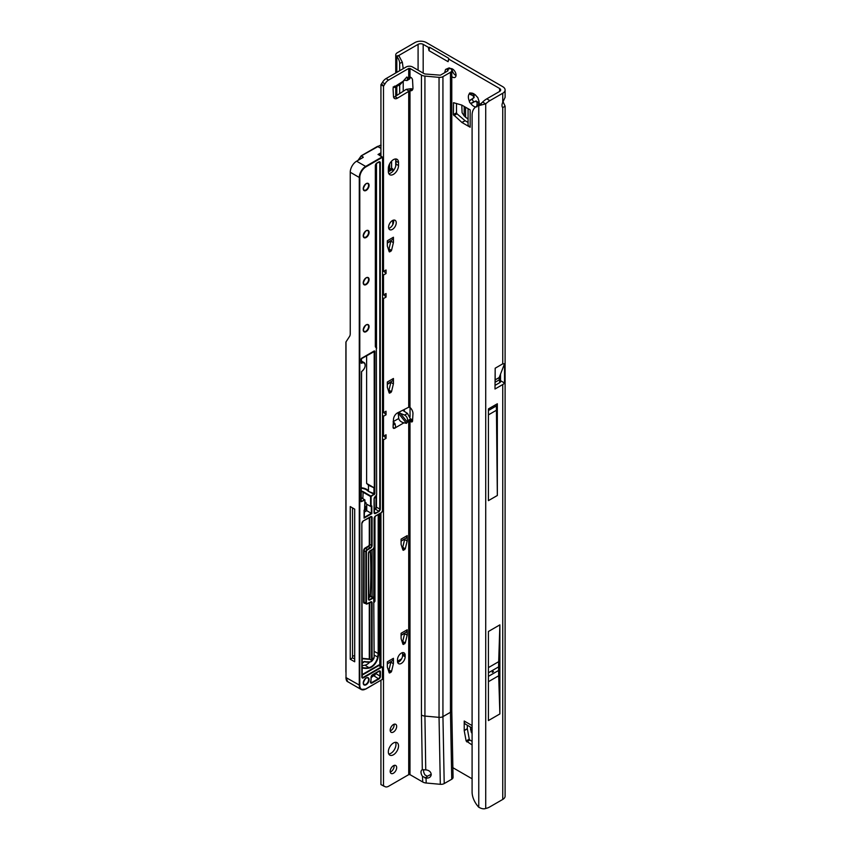 <?xml version="1.0" encoding="UTF-8"?>
<svg xmlns="http://www.w3.org/2000/svg" width="851" height="851" viewBox="0 0 851 851"><rect width="100%" height="100%" fill="white"/><g stroke="black" fill="none" stroke-linecap="round" stroke-linejoin="round"><path stroke-width="1.28" d="M476.879 106.949L477.134 102.216A4.053 2.34 60 0 1 476.315 101.875A4.053 2.34 60 0 1 475.486 101.258L470.646 103.354A7.659 4.425 -120 0 0 473.762 106.29A7.659 4.425 -120 0 0 475.677 106.992M472.092 713.457L472.092 714.649M492.24 672.354L493.506 671.62L492.878 671.248L492.24 672.354M479.039 104.513A7.659 4.425 -120 0 0 479.177 103.162A7.659 4.425 -120 0 0 478.188 98.993A1.798 1.042 -120 0 0 476.879 96.727A7.659 4.425 -120 0 0 473.762 93.791A7.659 4.425 -120 0 0 470.646 93.131A1.798 1.042 -120 0 0 469.709 93.014A1.798 1.042 -120 0 0 469.337 93.887A7.659 4.425 -120 0 0 469.337 101.088A1.798 1.042 -120 0 0 470.614 103.333A1.798 1.042 -120 0 0 470.646 103.354M473.188 93.961L474.135 95.706A4.053 2.34 -120 0 0 474.135 97.599L472.794 98.525A1.798 1.042 -120 0 0 472.56 99.971A1.798 1.042 -120 0 0 473.73 101.524A1.798 1.042 -120 0 0 474.592 101.641L476.06 100.929A4.053 2.34 -120 0 0 476.879 101.546A4.053 2.34 -120 0 0 477.709 101.886L477.134 102.216M479.06 101.099L478.549 104.811M451.785 76.59A4.957 2.861 -120 0 0 452.551 77.122A4.957 2.861 -120 0 0 455.03 77.367A4.957 2.861 -120 0 0 455.785 73.399A4.957 2.861 -120 0 0 452.551 69.037A4.957 2.861 -120 0 0 450.509 68.612M452.189 68.846A4.957 2.861 -120 0 0 455.668 75.324A4.957 2.861 -120 0 0 456.03 75.505M472.092 744.944L466.125 740.944L469.252 739.136L467.348 728.828L464.22 730.637L464.21 721.02A7.116 4.106 120 0 0 465.678 724.275L472.092 727.977M469.252 739.136L469.869 740.062L466.752 741.859M472.092 741.349L469.869 740.062M464.21 730.456L467.327 728.647L467.327 725.222M461.838 122.416L465.114 120.714L461.987 122.523L453.381 114.608L456.498 112.811L456.498 103.482M456.498 112.811L456.987 113.811L453.87 115.608M464.965 120.608L456.987 113.811M465.114 120.714L468.071 122.427M477.709 101.886L478.741 103.567M448.743 59.113L448.083 61.676L448.775 58.336L448.743 59.113L499.622 88.493A3.606 2.085 180 0 1 500.686 89.961A3.606 2.085 180 0 1 499.622 91.429L486.772 98.854A18.02 10.403 120 0 0 482.602 102.077L485.719 103.875A18.02 10.403 120 0 1 489.889 100.652L502.75 93.238A8.021 4.627 180 0 0 505.1 89.961A8.021 4.627 180 0 0 502.75 86.685L426.298 42.55A8.021 4.627 180 0 0 414.958 42.55L397.3 52.751A5.319 3.064 180 0 0 395.736 54.921A5.319 3.064 180 0 0 396.183 56.145L398.949 55.453L396.811 56.794L396.183 56.145M466.125 740.944L464.22 730.637M453.381 114.608L453.562 102.705L461.838 105.088L470.156 109.875L470.156 127.235A7.116 4.106 180 0 1 468.071 124.331L468.071 108.673M461.987 122.523L470.156 127.235M448.083 61.676L428.978 50.645L428.319 47.316L423.181 44.348A3.606 2.085 180 0 0 418.086 44.348L418.086 70.176M452.721 767.602L472.092 778.793M504.526 363.739L499.207 377.536L495.176 379.865L495.176 368.217L502.75 363.845L504.526 363.739L504.526 382.993A8.021 4.627 180 0 1 502.75 384.535L502.75 799.429A8.021 4.627 0 0 0 505.1 796.153L505.1 106.141L502.75 107.63A5.404 3.117 -60 0 1 502.75 102.375L505.1 97.322L505.1 89.961M503.101 101.865L505.1 106.141M500.537 374.068L500.537 380.695A3.606 2.085 180 0 1 500.686 381.269A3.606 2.085 180 0 1 499.622 382.737L494.995 385.407M488.41 631.495L488.41 720.563L499.877 713.946L499.877 624.868L488.41 631.495M497.335 403.768L488.41 408.916L488.41 500.643L497.335 495.495L497.335 403.768A4.595 2.649 60 0 1 496.378 405.874L497.335 495.495M495.176 368.217L494.995 389.013L502.75 384.535M482.602 102.077L478.762 105.641A18.02 11.754 -127.5 0 0 475.518 107.109A18.02 11.754 -127.5 0 0 472.092 115.162L472.092 791.93A18.02 11.754 -127.5 0 0 478.762 807.248C481.74 808.833 484.059 809.227 485.719 808.45A18.02 10.403 120 0 0 489.889 806.854L502.75 799.429M418.086 44.348L399.13 55.294L399.247 56.209M403.214 91.291L403.214 81.696M403.214 68.676L402.342 62.229L398.928 55.858M404.299 411.341L404.299 409.469M448.775 58.336L429.659 47.305L428.978 50.645M428.319 47.316L429.659 47.305M485.719 808.45L485.719 103.875L478.762 105.641L478.762 807.248M475.518 107.109L478.177 105.077A18.02 11.754 52.5 0 1 481.379 103.62M399.683 93.578L399.683 84.738M399.683 70.718L399.683 63.389A5.404 2.659 -113.5 0 0 396.811 56.794L396.811 72.378M476.06 100.929L475.486 101.258M469.337 101.088L473.56 97.929A4.053 2.34 60 0 1 473.56 96.035L469.337 93.887M474.135 97.599L473.56 97.929M474.135 95.706L473.56 96.035M470.646 93.131L475.486 94.918M410.044 407.501L410.044 416.852M500.537 380.695L504.526 382.993M495.176 379.865L499.186 377.674L499.186 379.908L495.154 382.227L495.176 379.865M488.41 414.884L496.059 410.469M496.101 406.033L488.41 410.469M499.877 624.868L498.686 661.674A175.774 101.482 -120 0 0 498.612 666.886L498.612 670.46A175.774 101.482 -120 0 0 498.686 675.768L499.877 713.946M468.071 119.161L464.189 115.949L462.104 112.736L461.785 105.077M470.156 726.86L472.092 733.987M388.333 751.837A7.212 4.159 120 0 0 389.822 755.135A7.212 4.159 120 0 0 395.375 753.199A7.212 4.159 120 0 0 398.523 745.955A7.212 4.159 120 0 0 397.034 742.646A7.212 4.159 120 0 0 391.481 744.582A7.212 4.159 120 0 0 388.333 751.837M388.779 753.997A7.212 4.159 120 0 0 395.981 744.476A7.212 4.159 120 0 0 395.524 742.317M390.183 771.368A4.595 2.649 120 0 0 391.13 773.474A4.595 2.649 120 0 0 394.673 772.24A4.595 2.649 120 0 0 396.672 767.613A4.595 2.649 120 0 0 395.726 765.506A4.595 2.649 120 0 0 392.183 766.74A4.595 2.649 120 0 0 390.183 771.368M390.247 772.07A4.595 2.649 120 0 0 394.13 766.145A4.595 2.649 120 0 0 394.066 765.443M390.183 730.169A4.595 2.649 120 0 0 391.13 732.275A4.595 2.649 120 0 0 394.673 731.041A4.595 2.649 120 0 0 396.672 726.424A4.595 2.649 120 0 0 395.726 724.318A4.595 2.649 120 0 0 392.183 725.552A4.595 2.649 120 0 0 390.183 730.169M390.247 730.871A4.595 2.649 120 0 0 394.13 724.946A4.595 2.649 120 0 0 394.066 724.244M407.438 422.192L406.491 423.33L403.927 422.83C401.023 422.064 399.289 420.607 398.725 418.479L398.162 412.512L404.64 415.075C406.693 416.33 407.693 418.213 407.618 420.702L407.438 422.192L399.842 412.756M393.13 87.004L394.917 87.43L400.427 84.313L406.81 77.026L407.618 78.643L406.948 80.558L404.342 80.217M393.428 174.37A7.212 4.159 120 0 0 398.523 165.541L398.523 162.605A7.212 4.159 120 0 0 397.034 159.307A7.212 4.159 120 0 0 391.481 161.233A7.212 4.159 120 0 0 388.333 168.487L388.333 171.434A7.212 4.159 120 0 0 389.822 174.732A7.212 4.159 120 0 0 393.428 174.37M388.779 173.593A7.212 4.159 120 0 0 390.875 172.902A7.212 4.159 120 0 0 395.981 164.073L395.981 161.137A7.212 4.159 120 0 0 395.524 158.967M388.588 227.185A5.404 3.117 120 0 0 389.705 229.664A5.404 3.117 120 0 0 393.875 228.217A5.404 3.117 120 0 0 396.236 222.781A5.404 3.117 120 0 0 395.109 220.303A5.404 3.117 120 0 0 390.949 221.749A5.404 3.117 120 0 0 388.588 227.185M388.747 228.376A5.404 3.117 120 0 0 393.683 221.303A5.404 3.117 120 0 0 393.524 220.122M404.64 415.075L407.491 413.426L410.48 419.054L410.48 420.054L408.714 420.937L410.873 421.681A2.255 1.298 -120 0 0 410.969 421.734A2.255 1.298 -120 0 0 412.097 421.851A2.255 1.298 -120 0 0 412.554 420.926L412.948 413.735A5.404 3.117 -120 0 0 409.991 407.459L408.714 407.225L397.523 412.895A5.404 3.117 120 0 0 393.47 419.373L393.077 427.149A2.255 1.298 120 0 0 393.534 428.298A2.255 1.298 120 0 0 394.662 428.181C395.758 428.17 395.843 426.606 394.917 423.5L393.13 421.713M394.407 86.291L394.917 87.43L394.662 86.121A2.255 1.298 120 0 0 393.077 88.993L393.47 96.301A5.404 3.117 120 0 0 394.587 98.514A5.404 3.117 120 0 0 397.523 98.11L409.991 90.621A5.404 3.117 -120 0 0 411.841 90.504A5.404 3.117 -120 0 0 412.958 88.025A5.404 3.117 -120 0 0 412.948 87.749L412.554 80.111A2.255 1.298 -120 0 0 410.873 77.409L408.714 77.143L408.714 68.442L409.991 68.442L421.447 75.058A6.308 3.638 0 0 0 424.926 76.079L439.042 77.367A4.5 2.596 0 0 0 442.935 76.643L450.466 72.292A4.5 2.596 0 0 0 451.785 70.452A4.5 2.596 0 0 0 450.881 68.888L450.232 68.388A3.606 1.766 -113.5 0 0 448.785 68.027L445.913 69.282A3.606 1.766 -113.5 0 0 445.467 69.676L444.637 72.718M388.535 249.715L388.981 248.96L391.534 250.428L389.205 251.768L387.343 246.109L387.311 240.78L393.428 237.248A5.404 3.117 60 0 1 392.311 239.727L387.311 242.609M390.854 241.152L393.396 242.62L390.854 241.152L388.981 248.96M402.289 548.076L402.746 547.331L405.289 548.799L402.97 550.14L401.108 544.48L401.076 539.151L407.193 535.619A5.404 3.117 60 0 1 406.065 538.087L401.076 540.97M404.608 539.513L407.161 540.991L404.608 539.513L402.746 547.331M402.289 642.239L402.746 641.484L405.289 642.962L402.97 644.303L401.108 638.644L401.076 633.304L407.193 629.772A5.404 3.117 60 0 1 406.065 632.25L401.076 635.133M404.608 633.676L407.161 635.144L404.608 633.676L402.746 641.484M388.535 670.779L388.981 670.024L391.534 671.503L389.205 672.843L387.343 667.184L387.311 661.844L393.428 658.312A5.404 3.117 60 0 1 392.311 660.791L387.311 663.674M390.854 662.216L393.396 663.684L390.854 662.216L388.981 670.024M397.672 662.397A5.404 3.117 120 0 0 402.597 655.323L402.597 653.855A5.404 3.117 120 0 0 402.438 652.664M380.94 156.052L380.94 84.685L382.439 82.398A7.212 4.159 -60 0 1 386.035 78.59L406.172 66.974A4.5 2.596 180 0 1 412.544 66.974L424 73.59A2.702 1.564 0 0 0 425.489 74.026L440.382 75.175L447.913 70.824L447.349 69.644A3.606 1.766 -113.5 0 0 445.913 69.282M393.63 97.227A5.404 3.117 120 0 0 394.97 96.631L406.172 89.376L408.714 90.855L408.714 407.225M442.935 76.643L442.935 716.627A4.5 2.596 180 0 1 439.042 717.361L424.926 716.074L425.745 769.878L426.34 769.932C429.319 770.442 430.936 771.963 431.223 774.495C430.925 776.963 429.287 778.176 426.308 778.154L422.522 776.378L422.724 781.995L409.991 774.644L408.714 774.644L388.588 786.26A7.212 4.159 -60 0 1 384.982 786.622L380.94 784.59L380.94 680.311M380.94 666.227L380.94 512.951M388.535 390.949L388.981 390.194L391.534 391.673L389.205 393.013L387.343 387.354L387.311 382.014L393.428 378.482A5.404 3.117 60 0 1 392.311 380.961L387.311 383.844M390.854 382.386L393.396 383.854L390.854 382.386L388.981 390.194M383.493 786.058L383.493 439.807L386.035 438.339L386.035 434.755L383.493 436.233L383.493 416.267L386.035 414.799L386.035 411.214L383.493 412.692L383.493 298.573L386.035 297.095L383.918 294.744M384.982 786.622L383.939 786.016M406.81 77.026L407.438 77.367L406.384 77.462M386.035 297.095L386.035 293.521L383.493 294.989L383.493 275.033L386.035 273.565L386.035 269.98L383.493 271.448L383.493 86.153L384.982 83.866A7.212 4.159 -60 0 1 388.588 80.068L408.714 68.442M393.428 242.375L393.428 237.248M393.396 242.62L391.534 250.428M393.428 383.62L393.428 378.482M393.396 383.854L391.534 391.673M407.193 540.747L407.193 535.619M407.161 540.991L405.289 548.799M407.193 634.899L407.193 629.772M407.161 635.144L405.289 642.962M393.428 663.45L393.428 658.312M393.396 663.684L391.534 671.503M405.15 655.323A5.404 3.117 120 0 0 404.034 652.845A5.404 3.117 120 0 0 399.864 654.291A5.404 3.117 120 0 0 397.502 659.738L397.502 661.206A5.404 3.117 120 0 0 398.63 663.684A5.404 3.117 120 0 0 402.789 662.238A5.404 3.117 120 0 0 405.15 656.791L405.15 655.323L402.597 653.855M451.785 70.452L451.785 710.447L453.062 777.335A4.5 2.596 180 0 1 451.743 779.229L444.211 783.569A4.5 2.596 180 0 1 440.318 784.303L426.202 783.016A6.308 3.638 180 0 1 422.724 781.995M423.692 769.644A4.957 2.861 -120 0 0 423.553 770.698A4.957 2.861 -120 0 0 424.202 773.431L424.936 774.91L427.308 776.229L431.212 774.293M393.141 425.915L393.13 424.66M410.48 418.894L412.629 419.692M407.491 413.426L402.938 410.448A2.702 1.564 0 0 0 402.661 410.299M410.469 77.218L409.608 79.015L406.948 80.558M395.364 86.228L403.927 80.771M409.991 774.644L409.991 421.107L412.544 419.639M403.927 422.83L394.662 428.181L393.077 427.266M409.991 407.459L409.991 90.621L412.544 89.142A5.404 3.117 -120 0 0 412.788 89.217M422.522 776.378A4.957 2.861 60 0 1 421 772.165A4.957 2.861 60 0 1 422.032 769.9A4.957 2.861 60 0 1 422.309 769.772L425.745 769.878M424.926 76.079L424.926 716.074A6.308 3.638 180 0 1 421.447 715.053L422.309 769.772M409.693 90.61L411.054 88.685L412.544 89.142M406.172 89.376L411.054 88.685M380.94 84.685L383.493 86.153M383.493 412.692L382.578 412.65M382.578 297.552L383.493 298.573M383.493 294.989L382.578 294.957M382.578 274.011L383.493 275.033M383.493 271.448L382.578 271.416M382.578 438.786L383.493 439.807M383.493 436.233L382.578 436.191M382.578 415.245L383.493 416.267M394.917 423.5L393.439 425.043M431.223 774.495L431.106 775.367M426.308 778.154L427.308 776.229M386.035 273.565L383.918 271.203M386.035 438.339L383.918 435.978M386.035 414.799L383.918 412.437M352.527 656.525A3.149 1.819 -60 0 1 353.101 656.11A3.149 1.819 -60 0 1 354.463 655.855A26.221 15.137 120 0 0 354.697 655.93M380.94 145.319L377.653 146.436L361.25 155.903L358.452 160.137M363.228 157.084L361.356 156.01M345.9 672.109L345.9 342.049L349.527 336.475A8.106 4.681 60 0 0 350.24 333.698L350.24 172.242A9.01 5.202 -60 0 1 356.601 161.201L363.228 157.382M380.174 513.398L380.174 665.79M378.716 514.238L378.716 653.759L374.227 651.44M374.227 602.295L374.961 601.242L374.961 516.578M361.93 665.556A32.519 18.775 120 0 0 365.036 665.163A9.372 5.414 120 0 0 369.781 662.067M366.749 505.866L364.951 506.909M361.93 674.726L378.525 665.142A2.159 1.245 -60 0 1 379.791 665.205L379.791 513.61M350.24 506.579L350.24 659.217L354.697 661.791L354.697 509.153L350.24 506.579M368.483 599.03A1.798 1.042 120 0 0 368.823 599.572A1.798 1.042 120 0 0 369.728 599.487L372.855 597.689L370.813 596.508L368.93 597.445A1.798 1.042 120 0 0 370.196 595.338A454.072 262.161 120 0 0 370.259 550.746M370.813 596.508A1.798 1.042 -60 0 1 371.717 596.423L373.749 597.593L373.738 548.48L373.738 597.593A1.798 1.042 -60 0 1 374.121 598.423L374.121 598.71A1.447 0.83 120 0 0 373.11 598.125L369.983 599.934A2.159 1.245 -60 0 1 368.451 599.051L368.451 553.437A2.159 1.245 -60 0 1 369.983 550.788L373.11 548.991A1.447 0.83 120 0 0 374.121 547.225L374.121 518.536A2.159 1.245 -60 0 1 375.653 515.887L381.45 512.536A1.447 0.83 120 0 0 382.471 510.77L382.578 157.233L365.909 166.87A8.648 4.989 120 0 0 359.792 177.465L359.792 685.332A8.648 4.989 120 0 0 365.909 688.863L382.471 679.3L382.471 668.014L382.397 679.47L382.471 668.014A1.447 0.83 120 0 0 381.45 667.429L363.356 677.875A2.159 1.245 -60 0 1 361.835 676.992A1.798 1.042 120 0 0 362.207 677.524A1.798 1.042 120 0 0 363.1 677.428L381.195 666.982L378.78 665.588L361.93 675.311M372.089 596.636L372.089 549.693M366.749 504.207L366.749 510.674L371.844 513.621L371.844 505.973L370.579 506.409L365.994 503.76L365.994 502.633L364.951 502.037M361.25 155.903L380.152 145.34M366.749 510.674L364.185 512.164M350.24 659.217L352.527 657.897L352.527 507.898M352.527 657.897L354.697 658.929M388.864 169.743L391.513 168.264L391.513 161.19M389.301 169.487L388.333 170.051M361.186 490.984A4.415 2.553 180 0 1 363.122 491.633L370.834 496.09L374.057 494.218L368.164 491.24L373.951 493.569L373.951 487.793L368.462 485.219A9.372 5.414 180 0 0 368.196 484.921L366.621 483.432L366.621 355.484M346.006 341.825L346.006 677.673L347.751 681.725L361.143 689.459A9.01 5.202 -60 0 1 359.282 685.332L359.282 177.465L350.24 172.242M346.495 680.321L345.9 677.524C346.134 680.119 346.751 681.523 347.751 681.725M389.609 169.37L389.609 163.86M361.186 487.783A9.372 5.414 180 0 1 366.621 489.314A9.372 5.414 180 0 1 368.462 490.814L368.462 485.219M374.334 350.91L361.59 358.271L374.844 351.208L374.844 487.889L373.929 487.783M361.93 658.323L369.281 658.982L371.579 660.259L371.579 602.838L370.408 602.157M369.281 602.806L369.281 658.982L361.93 658.536M369.313 659.004L369.047 659.195A3.064 1.766 -60 0 1 368.451 659.28L361.93 658.695M364.845 509.728L364.079 510.164L364.845 509.728L364.845 500.133L361.101 501.707L361.59 371.504A5.042 2.915 120 0 0 365.164 365.334A5.042 2.915 120 0 0 361.59 363.271L361.388 358.441M374.823 488.048L374.823 493.782L371.089 496.527L371.089 506.409M371.642 675.481L372.525 676.609L371.43 676.13M372.525 675.875L371.823 675.503M371.844 513.621L364.079 518.11L364.079 510.164M375.365 346.325A1.798 1.042 120 0 0 375.706 346.868L376.259 347.187A1.798 1.042 -60 0 1 376.631 348.006L376.631 348.304A1.447 0.83 120 0 0 376.333 347.644L375.78 347.325A2.159 1.245 -60 0 1 375.334 346.336L375.334 165.69A2.159 1.245 -60 0 1 376.865 163.041L378.78 161.945A2.159 1.245 -60 0 1 380.301 162.828L380.301 508.951A2.159 1.245 -60 0 1 378.78 511.6L375.61 513.419A2.159 1.245 -60 0 1 374.078 512.536L374.078 498.92A2.159 1.245 -60 0 1 375.61 496.271A1.447 0.83 120 0 0 376.631 494.505L376.333 347.644M356.601 161.201L365.653 166.424L382.152 156.903L378.908 154.871M474.592 101.641L472.199 103.024M472.092 725.573L464.21 721.02M423.181 73.112L423.181 44.348M499.622 376.44L499.622 382.737M499.622 88.493L499.622 91.429M502.75 107.63L502.75 363.845M502.75 93.238L502.75 102.375M489.889 100.652L486.772 98.854M396.811 95.45L396.811 86.408M399.683 63.389L402.342 62.229M478.581 104.63L476.783 105.673M472.794 98.525L470.39 99.907M472.199 93.567L470.39 94.61M496.059 406.118L488.41 410.533M498.686 675.768L488.41 681.694M498.612 670.46L488.41 676.343M498.612 666.886L488.41 672.779M498.686 661.674L488.41 667.61M454.04 102.737L453.381 103.12M464.189 115.949L464.189 106.428M465.571 117.364L465.571 107.226M472.092 732.466L470.997 731.839M472.092 730.86L470.465 729.924M395.981 164.073L398.523 165.541M408.714 420.937L408.714 774.644M407.618 420.702L410.48 419.054M407.618 78.643L410.267 77.111M426.021 778.133L426.202 783.016M393.364 421.585L398.725 418.479M440.318 784.303L439.042 717.361L439.042 77.367M412.565 420.692L410.873 421.681M421.447 715.053L421.447 75.058M409.991 76.973L409.991 68.442M451.785 710.447A4.5 2.596 180 0 1 450.466 712.287L442.935 716.627L444.211 783.569M451.743 779.229L450.466 712.287L450.466 72.292M447.998 70.144L447.998 70.771M447.349 69.644L450.232 68.388M394.97 96.631L397.523 98.11M386.035 78.59L388.588 80.068M382.439 82.398L384.982 83.866M381.397 84.206L383.939 85.674M402.597 655.323L405.15 656.791M395.981 161.137L398.523 162.605M398.023 412.788L406.491 423.33M426.617 777.016L424.957 777.974M389.13 672.609L389.811 673.003M390.928 672.364L388.609 671.024M402.895 644.069L403.576 644.462M404.682 643.824L402.374 642.484M402.895 549.906L403.576 550.299M404.682 549.661L402.374 548.321M389.13 392.779L389.811 393.173M390.928 392.534L388.609 391.194M389.13 251.534L389.811 251.928M390.928 251.29L388.609 249.96M363.228 683.055A4.149 2.393 -60 0 1 366.164 677.981A4.149 2.393 -60 0 1 369.089 679.672A4.149 2.393 -60 0 1 366.164 684.747A4.149 2.393 -60 0 1 363.228 683.055A3.787 2.181 120 0 0 364.015 684.491A3.787 2.181 120 0 0 365.909 684.3A3.787 2.181 120 0 0 368.579 679.672A3.787 2.181 120 0 0 367.802 677.939A3.787 2.181 120 0 0 366.036 678.056M363.228 329.954A4.149 2.393 -60 0 1 366.164 324.88A4.149 2.393 -60 0 1 369.089 326.571A4.149 2.393 -60 0 1 366.164 331.645A4.149 2.393 -60 0 1 363.228 329.954A3.787 2.181 120 0 0 364.015 331.39A3.787 2.181 120 0 0 366.93 330.379A3.787 2.181 120 0 0 368.579 326.571A3.787 2.181 120 0 0 367.802 324.837A3.787 2.181 120 0 0 366.036 324.954M363.228 282.872A4.149 2.393 -60 0 1 366.164 277.798A4.149 2.393 -60 0 1 369.089 279.49A4.149 2.393 -60 0 1 366.164 284.564A4.149 2.393 -60 0 1 363.228 282.872A3.787 2.181 120 0 0 364.015 284.319A3.787 2.181 120 0 0 366.93 283.298A3.787 2.181 120 0 0 368.579 279.49A3.787 2.181 120 0 0 367.802 277.756A3.787 2.181 120 0 0 366.036 277.883M363.228 235.801A4.149 2.393 -60 0 1 366.164 230.717A4.149 2.393 -60 0 1 369.089 232.408A4.149 2.393 -60 0 1 366.164 237.493A4.149 2.393 -60 0 1 363.228 235.801A3.787 2.181 120 0 0 364.015 237.238A3.787 2.181 120 0 0 366.93 236.216A3.787 2.181 120 0 0 368.579 232.408A3.787 2.181 120 0 0 367.802 230.685A3.787 2.181 120 0 0 366.036 230.802M363.228 188.72A4.149 2.393 -60 0 1 366.164 183.646A4.149 2.393 -60 0 1 369.089 185.337A4.149 2.393 -60 0 1 366.164 190.411A4.149 2.393 -60 0 1 363.228 188.72A3.787 2.181 120 0 0 364.015 190.156A3.787 2.181 120 0 0 366.93 189.145A3.787 2.181 120 0 0 368.579 185.337A3.787 2.181 120 0 0 367.802 183.603A3.787 2.181 120 0 0 366.036 183.72M378.908 671.067L372.578 674.715L378.908 671.067A2.159 1.245 -60 0 1 380.429 671.95L380.429 676.364A2.159 1.245 -60 0 1 378.908 679.013L372.025 682.981A2.159 1.245 -60 0 1 370.493 682.098A2.159 1.245 -60 0 1 370.642 681.247A7.031 4.053 120 0 0 371.068 677.63A2.159 1.245 -60 0 1 371.047 677.364A2.159 1.245 -60 0 1 372.578 674.715L372.344 674.875M370.6 681.864L371.77 682.534L378.652 678.566A1.798 1.042 120 0 0 379.918 676.364L379.918 671.95A1.798 1.042 120 0 0 379.546 671.12A1.798 1.042 120 0 0 378.897 671.099M370.525 682.077A1.798 1.042 120 0 0 370.866 682.63A1.798 1.042 120 0 0 371.77 682.534L372.025 682.981M361.93 663.472A3.51 2.032 -60 0 1 365.068 661.567L364.664 661.738A3.149 1.819 120 0 0 363.42 661.929M368.164 491.24A9.01 5.202 0 0 0 366.366 489.761A9.01 5.202 0 0 0 361.186 488.283M378.014 154.51L380.94 152.818M357.973 160.413L361.218 155.797L377.472 146.415L380.94 148.329M392.79 171.37L392.79 169.296L388.343 171.859M392.79 224.653L392.79 220.366M390.875 241.024L387.311 243.078M390.875 382.259L387.311 384.322M388.333 171.285L392.715 168.838L392.896 171.253M388.205 669.801A7.116 4.106 -60 0 1 389.322 668.599M390.875 661.791L387.311 663.854M404.64 633.25L401.076 635.314M404.64 539.098L401.076 541.151M378.716 653.759L378.099 657.185A9.733 5.617 -60 0 1 369.355 668.024A32.881 18.988 -60 0 1 362.037 667.865L361.93 667.386A32.519 18.775 120 0 0 369.174 667.556A9.372 5.414 120 0 0 377.599 657.11L378.206 653.728L378.206 514.536M378.099 657.185L374.227 655.164M369.355 668.024L365.036 665.163M365.068 661.567A25.86 14.924 120 0 0 370.834 661.695L370.493 661.876A26.221 15.137 -60 0 1 364.76 661.77M366.1 506.249L366.1 511.057M370.834 661.695A2.702 1.564 120 0 0 372.781 659.982M381.45 667.429L381.195 666.982A1.798 1.042 -60 0 1 382.099 666.897L379.674 665.503A1.798 1.042 120 0 0 378.78 665.588L378.525 665.142M382.216 679.449L365.653 689.012A9.01 5.202 -60 0 1 361.143 689.459L365.834 689.033L382.216 679.449M345.9 677.524L359.792 685.332M397.502 661.227L401.587 658.876A2.553 1.479 120 0 0 401.608 658.865M361.186 362.739L361.335 362.824A5.404 3.117 -60 0 1 364.037 362.558A5.404 3.117 -60 0 1 365.153 365.185M370.515 550.608A454.253 262.268 -60 0 1 370.451 595.349A1.979 1.149 -60 0 1 369.642 597.189M364.834 603.157A2.159 1.245 -60 0 1 363.611 602.136L363.611 550.64A2.159 1.245 -60 0 1 365.143 547.991L368.26 546.193A1.447 0.83 120 0 0 369.281 544.427L369.281 517.578M370.557 516.717L363.356 520.876L370.557 516.717A2.159 1.245 -60 0 1 372.089 517.599L372.089 545.459A2.159 1.245 -60 0 1 370.557 548.108L367.441 549.906A1.447 0.83 120 0 0 366.419 551.671L366.419 603.168A1.447 0.83 120 0 0 367.441 603.753L370.557 601.955A2.159 1.245 -60 0 1 372.089 602.838L372.089 660.259A2.34 1.351 120 0 0 374.121 657.217L373.749 597.593A1.798 1.042 -60 0 0 372.855 597.689L373.11 598.125M370.579 506.409L370.579 496.527L362.866 492.08A4.053 2.34 0 0 0 361.186 491.495M362.866 498.58L363.122 491.633M370.451 595.349L368.557 594.392M369.983 599.934L368.557 598.817M373.11 548.991L369.749 550.948M358.016 160.392L361.218 155.839M391.62 161.084L391.62 168.211L392.715 168.838L391.513 168.264M359.792 177.465L359.282 177.465A9.01 5.202 -60 0 1 365.653 166.424L365.909 166.87M374.312 494.665L373.674 494.005M361.356 501.558L364.59 499.686L361.207 497.739M370.345 486.166L368.196 484.921M381.45 512.536L375.419 516.046M401.353 659.302L397.513 661.525M398.374 662.152L399.183 661.684M364.185 517.461L371.344 513.323L371.344 506.271M371.579 660.323L369.866 659.397L371.94 660.45L374.121 657.217M361.93 676.758L363.356 677.875M382.099 666.897A1.798 1.042 -60 0 1 382.471 667.716L382.099 666.897M369.791 517.28L369.791 544.427L371.579 545.459L371.579 517.599L370.408 516.929M365.143 547.991L367.185 549.469L370.302 547.661L368.515 546.629L365.398 548.438A1.798 1.042 120 0 0 364.122 550.64L364.122 602.136L365.909 603.168L365.909 551.671L363.611 550.64M372.089 602.838L371.579 602.838A1.798 1.042 120 0 0 371.206 602.008A1.798 1.042 120 0 0 370.557 601.987L366.281 603.987A1.798 1.042 -60 0 1 365.909 603.168L366.419 603.168M369.791 602.519L369.866 659.397L369.047 659.195M372.089 517.599L371.579 517.599A1.798 1.042 120 0 0 371.206 516.78A1.798 1.042 120 0 0 370.557 516.748M371.206 602.008L367.185 603.902A1.798 1.042 -60 0 1 366.281 603.987L364.494 602.965A1.798 1.042 120 0 1 364.122 602.136L363.611 602.136M366.419 551.671L365.909 551.671A1.798 1.042 -60 0 1 367.185 549.469L367.441 549.906M369.281 544.427L369.791 544.427A1.798 1.042 -60 0 1 368.515 546.629L368.26 546.193M370.557 548.108L370.302 547.661A1.798 1.042 120 0 0 371.579 545.459L372.089 545.459M366.621 483.432L374.334 487.889L374.185 351.123M364.185 517.748L364.951 499.984L361.207 497.612M374.823 493.782L374.844 487.889M374.844 351.208L361.122 358.888M381.12 145.383L377.429 146.446M361.835 676.694L361.835 523.525A2.159 1.245 -60 0 1 363.356 520.876L361.835 523.525M372.525 676.215L373.802 675.481A1.447 0.83 120 0 0 374.823 673.715L374.823 673.535M371.164 677.002L372.142 676.439M373.802 675.481L371.196 677.577M374.823 673.715L375.334 673.715A1.798 1.042 -60 0 1 374.057 675.917L378.908 679.013M375.334 673.247L380.429 676.364M378.759 671.269L380.429 671.95M370.866 682.63L371.068 677.63A7.382 4.266 -60 0 1 371.132 678.353M374.185 509.238L374.951 508.802A1.447 0.83 120 0 0 375.972 507.036L375.972 496.09M375.972 347.027L375.972 164.009M376.482 163.435L376.482 347.378M376.482 495.356L376.482 507.036A1.798 1.042 -60 0 1 375.206 509.238L374.185 509.834M375.972 507.036L379.791 508.951L379.791 162.828L378.631 162.147M374.951 508.802L378.525 511.153A1.798 1.042 120 0 0 379.791 508.951L380.301 508.951M374.185 512.313L375.355 512.983L378.78 511.6M374.1 512.525A1.798 1.042 120 0 0 374.451 513.068A1.798 1.042 120 0 0 375.355 512.983L375.61 513.419M380.301 162.828L379.791 162.828A1.798 1.042 120 0 0 379.418 161.998A1.798 1.042 120 0 0 378.769 161.967M379.418 161.998L376.791 163.211L378.78 161.945M375.355 165.413L375.334 346.336M376.631 163.201L375.44 165.541L375.44 346.197L376.259 347.187M380.94 153.552L378.812 154.818M361.079 359.154L361.186 363.207M376.631 494.505L374.185 498.771L374.451 513.068M379.546 671.12L372.504 674.875L371.11 677.322M363.122 521.035L371.206 516.78M361.845 523.248L362.207 677.524M382.471 510.77L381.376 512.706L375.578 516.046L374.227 518.387L374.227 547.076L373.036 549.15L369.908 550.959L368.557 553.288L368.823 599.572M382.407 157.339L378.642 154.722M395.736 165.988L395.736 159.488M395.736 96.142L395.736 87.025M395.736 72.995L395.736 54.921M364.015 684.491L363.334 682.906C364.909 678.779 366.398 677.13 367.802 677.939M364.015 331.39L363.334 329.805C364.909 325.688 366.398 324.029 367.802 324.837M364.015 284.319L363.334 282.734C364.909 278.607 366.398 276.947 367.802 277.756M364.015 237.238L363.334 235.653C364.909 231.525 366.398 229.866 367.802 230.685M364.015 190.156L363.334 188.571C364.909 184.444 366.398 182.784 367.802 183.603M361.93 663.589L364.302 661.727L370.653 661.908L372.919 659.865M361.845 361.292L364.037 362.558C366.132 365.292 365.292 368.334 361.515 371.674L361.196 495.739M373.844 548.321L373.844 597.657M365.994 511.121L365.994 506.313M361.93 658.557L368.994 659.195M392.896 224.441L392.896 220.324M361.175 501.569L361.207 495.793M388.237 669.875L389.29 668.737"/></g></svg>
